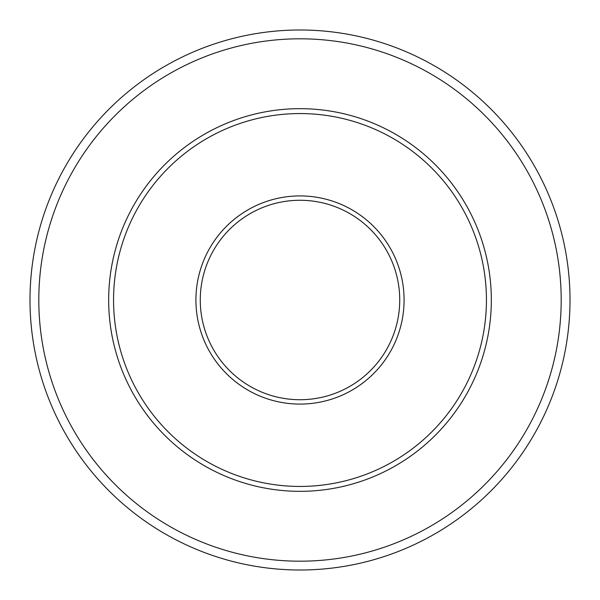 <?xml version="1.0" encoding="UTF-8"?>
<svg xmlns="http://www.w3.org/2000/svg" width="600" height="600" viewBox="0 0 600 600"><rect width="100%" height="100%" fill="white"/><g stroke="black" fill="none" stroke-linecap="round" stroke-linejoin="round"><path stroke-width="0.9" d="M486.442 300A186.442 186.442 0 0 0 300 113.558A186.442 186.442 0 0 0 113.558 300A186.442 186.442 0 0 0 300 486.442A186.442 186.442 0 0 0 486.442 300M570 300A270 270 0 0 1 300 570A270 270 0 0 1 30 300A270 270 0 0 1 300 30A270 270 0 0 1 570 300A270 270 0 0 1 300 570A270 270 0 0 1 30 300A270 270 0 0 1 300 30A270 270 0 0 1 570 300M399.728 300A99.727 99.727 0 0 0 300 200.272A99.727 99.727 0 0 0 200.272 300A99.727 99.727 0 0 0 300 399.728A99.727 99.727 0 0 0 399.728 300M195.915 300A104.085 104.085 0 0 1 300 195.915A104.085 104.085 0 0 1 404.085 300A104.085 104.085 0 0 1 300 404.085A104.085 104.085 0 0 1 195.915 300M108.667 300A191.333 191.333 0 0 0 300 491.332A191.333 191.333 0 0 0 491.332 300A191.333 191.333 0 0 0 300 108.667A191.333 191.333 0 0 0 108.667 300M38.805 300A261.195 261.195 0 0 0 430.597 526.2A261.195 261.195 0 0 0 430.597 73.8A261.195 261.195 0 0 0 38.805 300"/></g></svg>
